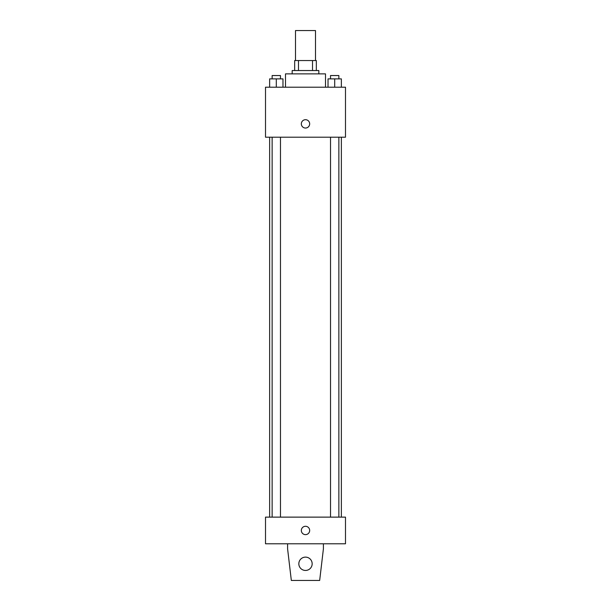 <?xml version="1.0" encoding="UTF-8"?>
<svg xmlns="http://www.w3.org/2000/svg" width="611" height="611" viewBox="0 0 611 611"><rect width="100%" height="100%" fill="white"/><g stroke="black" fill="none" stroke-linecap="round" stroke-linejoin="round"><path stroke-width="0.92" d="M315.497 60.542L315.497 30.55L295.503 30.55L295.503 60.542M298.489 70.54L298.489 60.542L294.67 60.542L294.67 70.54L294.67 60.542M298.489 60.542L316.33 60.542L316.33 70.54M312.511 70.54L312.511 60.542M292.173 73.878L292.173 70.54L318.827 70.54L318.827 73.878M325.495 87.205L325.495 73.878L285.505 73.878L285.505 87.205M265.51 87.205L345.49 87.205L345.49 137.2L265.51 137.2L265.51 87.205M305.5 128.035A4.162 4.162 0 0 1 301.895 121.78A4.162 4.162 0 0 1 309.105 121.78A4.162 4.162 0 0 1 305.5 128.035M265.51 517.127L345.49 517.127L345.49 543.79L265.51 543.79L265.51 517.127M301.338 530.463A4.162 4.162 0 0 1 307.585 526.85A4.162 4.162 0 0 1 307.585 534.067A4.162 4.162 0 0 1 301.338 530.463M323.41 543.79L323.41 548.793L319.668 580.45L291.332 580.45L287.59 548.793L287.59 543.79M298.832 563.785A6.668 6.668 0 0 1 308.83 558.011A6.668 6.668 0 0 1 308.83 569.559A6.668 6.668 0 0 1 298.832 563.785M328.031 87.205L328.031 78.872L341.358 78.872L341.358 87.205L341.358 78.872M334.698 87.205L334.698 78.872M338.861 78.872L338.861 75.543L330.528 75.543L330.528 78.872M269.642 87.205L269.642 78.872L282.969 78.872L282.969 87.205L282.969 78.872M276.302 87.205L276.302 78.872M280.472 78.872L280.472 75.543L272.139 75.543L272.139 78.872M341.358 517.127L341.358 137.2M269.642 517.127L269.642 137.2M330.528 137.2L330.528 517.127M338.861 137.2L338.861 517.127M280.472 517.127L280.472 137.2M272.139 517.127L272.139 137.2"/></g></svg>
